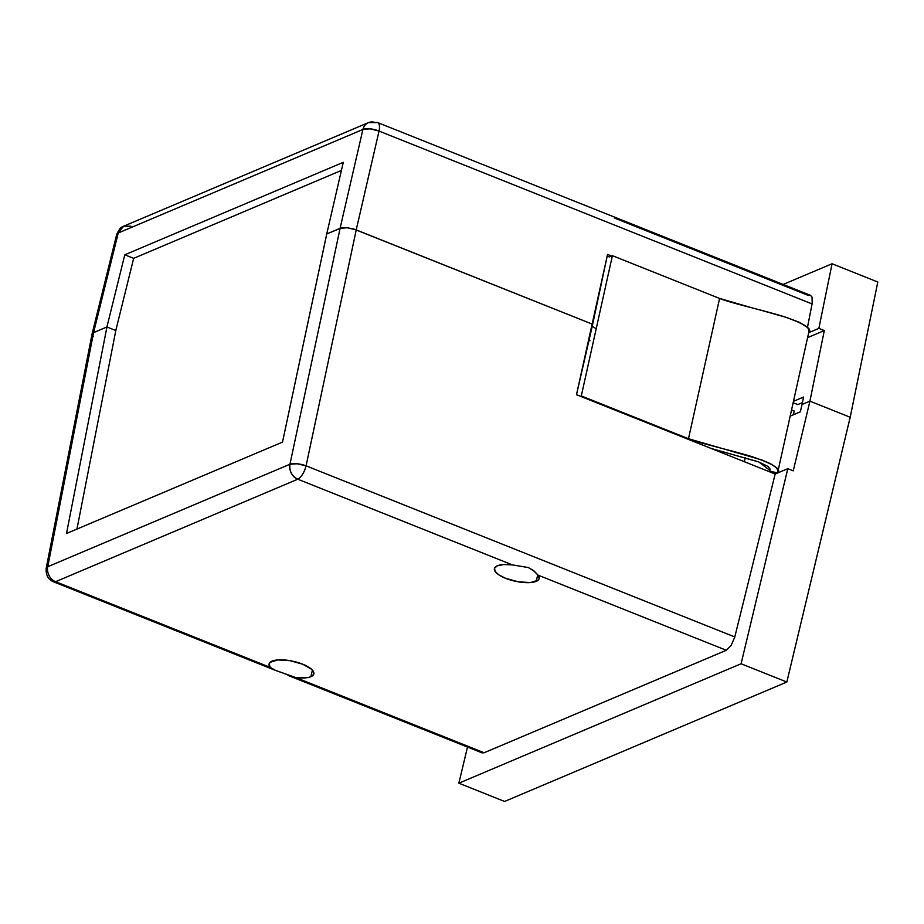 <?xml version="1.0" encoding="UTF-8"?>
<svg xmlns="http://www.w3.org/2000/svg" width="924" height="924" viewBox="0 0 924 924"><rect width="100%" height="100%" fill="white"/><g stroke="black" fill="none" stroke-linecap="round" stroke-linejoin="round"><path stroke-width="1.39" d="M797.793 404.585L802.425 402.633L797.793 404.585L793.162 402.737L797.793 404.585M802.044 404.481L800.323 411.827L790.193 416.112L800.323 411.827L802.078 404.481L809.921 401.166L850.207 417.244L809.898 401.155L802.044 404.481L809.921 401.166L793.242 470.859L809.921 401.166L850.207 417.244L877.8 282.016L850.184 417.232L786.832 682.028L504.585 801.454L786.832 682.028L850.207 417.244L809.898 401.155L802.044 404.481L803.568 397.043L802.044 404.481M803.568 397.043L793.473 401.316L803.568 397.043M593.612 327.073L592.238 326.253A29.764 10.141 12.5 0 1 596.165 328.898A29.764 10.141 -167.5 0 0 592.238 326.253L594.04 327.35M752.933 308.108L719.588 298.44L688.484 438.727L761.838 459.967L770.524 463.698L776.53 467.833L777.893 470.501L777.581 472.915L769.727 471.148L770.004 469.923L769.727 471.148L777.581 472.915C781.912 469.392 773.319 463.94 751.778 456.572C730.769 450.207 699.295 443.197 688.484 438.727L581.3 395.934L580.457 396.292L581.3 395.934L612.404 255.659L609.251 256.988A29.764 10.141 -167.5 0 0 607.264 255.809L609.251 256.988L612.404 255.659L719.588 298.44L688.484 438.727L581.3 395.934L612.404 255.659L719.588 298.44C730.399 302.91 761.873 309.933 782.871 316.285C804.411 323.666 813.016 329.117 808.673 332.64L808.997 330.226L807.634 327.546L798.902 322.106L786.601 317.475L759.747 309.887M377.65 122.58A12.07 4.897 111.8 0 1 379.036 131.069L812.069 303.927L807.472 327.385L812.069 303.927L379.036 131.069L356.214 229.903L379.036 131.069A12.07 4.377 -167 0 0 362.913 129.475L340.09 228.309L347.251 227.743L356.214 229.903L592.665 324.278L354.1 229.152L347.251 227.743L341.43 227.893L326.738 233.957L343.278 162.335L124.798 254.793L133.668 258.339L341.406 170.432L133.668 258.339L115.789 330.515L133.668 258.339L124.798 254.793L106.907 326.969L115.789 330.515L106.907 326.969L93.567 332.617L118.237 232.998A12.07 4.019 -166.1 0 0 116.724 234.384L92.03 334.061L93.567 332.617L92.019 334.696M807.588 337.641L824.312 330.561L809.898 401.155L824.312 330.561L807.588 337.641M592.665 324.278L607.553 254.423L611.549 256.017L607.553 254.423L576.484 394.71L775.167 474.012L787.791 468.676L741.083 663.767L786.832 682.028L741.083 663.767L458.847 783.194L504.585 801.454L458.847 783.194L467.498 747.054L458.847 783.194L741.083 663.767L787.791 468.676L793.242 470.859L787.791 468.676L775.167 474.012L576.484 394.71L592.688 324.289L356.237 229.914L592.688 324.289M588.877 340.841L589.986 340.737M326.738 233.957L340.09 228.309L362.913 129.475A12.07 10.233 -112.9 0 1 368.364 122.661A12.07 10.233 -112.9 0 1 375.56 122.673A12.07 4.897 111.8 0 1 377.581 122.545A12.07 4.897 111.8 0 1 379.036 131.069L370.085 128.829L362.913 129.475L118.237 232.998L93.567 332.617L106.907 326.969L124.798 254.793L343.278 162.335L326.738 233.957L282.513 442.099L326.761 233.957L340.113 228.309L326.761 233.957M783.159 284.442L832.062 263.756L877.8 282.016L832.062 263.756L818.86 328.378L824.312 330.561L818.86 328.378L808.685 332.686L818.86 328.378L832.062 263.756L783.159 284.442M130.896 226.207L123.735 226.172L116.724 234.384C121.287 224.913 122.234 227.731 123.735 226.172A12.07 10.233 67.1 0 0 118.237 232.998L362.913 129.475A12.07 10.233 -112.9 0 1 368.399 122.638L377.581 122.545L810.452 295.334L811.896 296.916L810.452 295.334M812.196 303.222L812.046 297.309M809.516 295.195L808.419 295.461L614.968 218.249M777.581 472.915L808.87 331.866M769.727 471.148L770.004 468.942L768.063 466.424L758.142 461.711L710.995 448.406L758.858 461.988L769.911 470.397L769.727 471.148M93.243 336.521L92.042 334.707L93.59 332.628L92.042 334.142L46.2 568.295A12.07 4.204 11.1 0 1 46.2 568.295A12.07 4.204 11.1 0 1 47.759 566.724A12.07 10.233 67.1 0 0 55.59 581.693L297.771 479.209L512.439 564.899L528.262 567.544L534.245 571.171L538.011 575.109A22.927 7.808 12.5 0 1 539.166 578.528A22.927 7.808 12.5 0 1 536.243 581.335L537.71 574.74L536.243 581.335A22.927 7.808 12.5 0 1 510.187 579.902A22.927 7.808 12.5 0 1 494.409 568.606A22.927 7.808 12.5 0 1 497.331 565.8L494.536 568.202L495.125 571.425L499.006 574.971L505.601 578.308L518.295 581.82L530.48 582.559L538.172 580.157L539.131 578.678L538.011 575.109L726.322 650.277L731.196 645.368L734.788 636.971L775.167 474.012L734.788 636.971L306.075 465.835L356.237 229.914L347.274 227.754L356.237 229.914L306.075 465.835C304.192 472.603 301.42 477.061 297.771 479.209A12.07 10.233 -112.9 0 1 289.951 464.241L340.113 228.309L347.274 227.754L340.113 228.309L289.951 464.241A12.07 3.846 12 0 1 306.075 465.835L734.788 636.971L734.626 637.618M287.976 675.386L482.132 752.887L484.13 752.748L295.819 677.581L274.312 669.935L270.247 667.382A22.927 7.808 12.5 0 1 269.092 663.952A22.927 7.808 12.5 0 1 272.014 661.145A22.927 7.808 12.5 0 1 298.071 662.577A22.927 7.808 12.5 0 1 313.848 673.873A22.927 7.808 12.5 0 1 310.926 676.68A22.927 7.808 12.5 0 1 295.819 677.581L275.698 670.489L270.247 667.382L55.59 581.693A12.07 4.897 111.8 0 1 53.5 581.785M312.381 670.096L310.926 676.68L312.381 670.096M793.404 414.749L794.224 411.041L791.556 409.967L794.224 411.041L793.404 414.749M744.374 461.723L745.298 457.553L744.374 461.723M66.505 533.495L282.513 442.099L66.505 533.495L106.941 326.981L66.505 533.495M76.946 529.082L115.812 330.526L106.941 326.981L115.812 330.526L76.946 529.082M93.59 332.628L106.941 326.981L93.59 332.628L47.759 566.724L93.59 332.628M775.236 472.395L774.878 473.897L775.236 472.395M46.2 568.295L47.759 566.724L289.951 464.241L47.759 566.724A12.07 10.233 67.1 0 0 55.59 581.693A12.07 4.897 111.8 0 1 53.569 581.82C48.187 579.51 45.738 575.005 46.2 568.295M53.569 581.82L274.312 669.935M482.097 752.875L484.13 752.748L295.819 677.581L308.119 677.511L310.926 676.68L313.721 674.277L313.144 671.055L311.584 669.288L302.656 664.183L289.963 660.66L277.778 659.921L270.085 662.323L269.127 663.802L270.247 667.382L55.59 581.693L297.771 479.209C291.834 476.114 289.224 471.125 289.951 464.241L297.089 463.756L306.075 465.835A12.07 4.897 111.8 0 1 297.771 479.209L512.439 564.899L503.707 564.541L497.331 565.8A22.927 7.808 12.5 0 1 512.439 564.899L528.262 567.544L532.963 570.154L538.011 575.109L726.322 650.277L484.13 752.748L726.322 650.277L731.196 645.368M123.735 226.172L368.399 122.638"/></g></svg>
